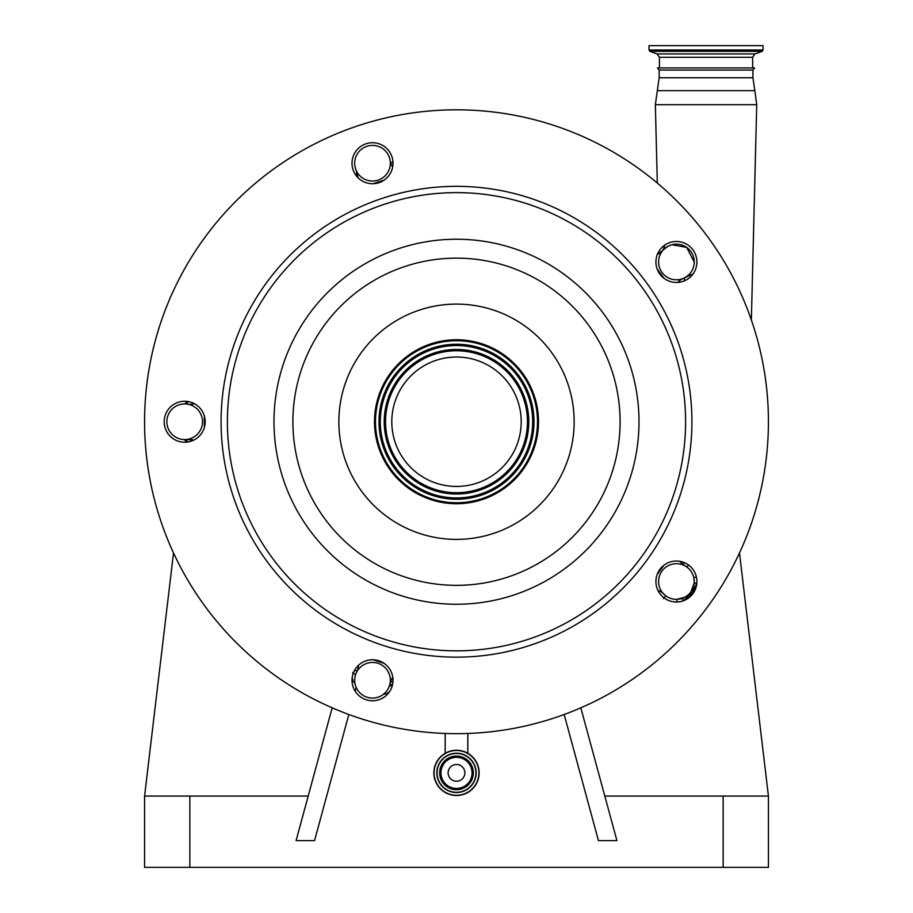 <?xml version="1.0" encoding="UTF-8"?>
<svg xmlns="http://www.w3.org/2000/svg" width="913" height="913" viewBox="0 0 913 913"><rect width="100%" height="100%" fill="white"/><g stroke="black" fill="none" stroke-linecap="round" stroke-linejoin="round"><path stroke-width="1.37" d="M456.5 781.254A8.377 8.377 0 0 1 448.123 772.877A8.377 8.377 0 0 1 456.5 764.501A8.377 8.377 0 0 1 464.877 772.877A8.377 8.377 0 0 1 456.5 781.254M440.945 772.877A15.555 15.555 0 0 1 456.5 757.322A15.555 15.555 0 0 1 472.055 772.877A15.555 15.555 0 0 1 456.5 788.433A15.555 15.555 0 0 1 440.945 772.877M475.924 772.877A19.424 19.424 0 0 1 456.5 792.313A19.424 19.424 0 0 1 437.076 772.877A19.424 19.424 0 0 1 456.5 753.453A19.424 19.424 0 0 1 475.924 772.877A19.424 19.424 0 0 1 456.5 792.313A19.424 19.424 0 0 1 437.076 772.877A19.424 19.424 0 0 0 456.5 792.313A19.424 19.424 0 0 0 475.924 772.877M433.858 772.877A22.642 22.642 0 0 1 456.5 750.246A22.642 22.642 0 0 1 479.142 772.877A22.642 22.642 0 0 1 456.5 795.52A22.642 22.642 0 0 1 433.858 772.877A22.642 22.642 0 0 0 456.5 795.52A22.642 22.642 0 0 0 479.142 772.877M692.202 593.062L690.787 592.046L694.142 583.27L696.847 583.019L692.202 593.062L682.913 600.948M694.142 583.27L694.234 581.513A17.826 17.826 0 0 0 676.407 563.686A17.826 17.826 0 0 0 658.581 581.513A17.826 17.826 0 0 0 676.407 599.339A17.826 17.826 0 0 0 694.234 581.513L693.789 577.575A17.826 17.826 0 0 0 686.884 567.099L683.129 564.36A21.387 21.387 0 0 1 679.729 561.29M677.708 282.425A17.826 17.826 0 0 1 683.552 278.294M661.354 251.828L663.089 250.128A17.826 17.826 0 0 1 657.349 254.419L663.089 250.128L664.835 245.049M694.234 261.974A17.826 17.826 0 0 0 676.407 244.148A17.826 17.826 0 0 0 658.581 261.974A17.826 17.826 0 0 0 676.407 279.8A17.826 17.826 0 0 0 694.234 261.974L686.587 247.343L671.865 244.73M390.273 161.818A21.387 21.387 0 0 0 392.647 167.022L391.266 164.454A3.561 3.561 0 0 0 392.795 166.109M390.33 163.222A17.826 17.826 0 0 0 372.504 145.407A17.826 17.826 0 0 0 354.678 163.222A17.826 17.826 0 0 0 372.504 181.048A17.826 17.826 0 0 0 390.33 163.222M355.556 168.734L356.983 173.15A21.387 21.387 0 0 1 357.93 177.636L357.097 173.504A3.561 3.561 0 0 1 356.766 176.357M194.515 403.751A21.387 21.387 0 0 1 188.831 404.413L194.515 403.751M202.503 421.738A17.826 17.826 0 0 0 184.677 403.923A17.826 17.826 0 0 0 166.851 421.738A17.826 17.826 0 0 0 184.677 439.564A17.826 17.826 0 0 0 202.503 421.738M187.622 442.029A3.561 3.093 -90 0 0 184.677 439.564L189.322 439.564A21.387 21.387 0 0 1 193.887 440.055L189.322 439.564A3.561 1.929 -90 0 1 190.965 441.253M358.432 665.349A21.387 21.387 0 0 1 357.303 670.952L354.552 670.347M390.33 680.265A17.826 17.826 0 0 0 372.504 662.439A17.826 17.826 0 0 0 354.678 680.265A17.826 17.826 0 0 0 372.504 698.08A17.826 17.826 0 0 0 390.33 680.265M355.134 676.271L354.86 677.708M354.723 679.055L354.701 681.087M388.596 687.934L390.89 681.349A21.387 21.387 0 0 1 392.761 677.161M657.885 590.289A21.387 21.387 0 0 1 662.861 593.096L665.931 595.938L663.5 598.563M693.07 273.9L684.362 277.929L684.51 280.793M693.789 265.923L694.04 264.61M185.59 403.945A3.561 2.91 102.3 0 0 188.158 401.537M688.459 564.93L686.884 567.099A17.826 17.826 0 0 1 693.789 577.575L696.402 576.993M663.089 250.128L667.825 246.35L671.42 244.855M184.677 403.923A3.561 3.561 0 0 0 186.366 401.309M354.746 681.828L355.077 684.008A3.561 3.561 0 0 0 353.069 681.509A285.187 285.187 0 0 1 352.019 681.041M353.069 681.509L352.178 677.64M355.556 674.73L352.669 672.459M387.557 689.806L386.461 691.346M385.925 691.997L383.038 694.633A3.561 3.561 0 0 1 386.199 694.108L389.44 691.803M389.452 685.766L392.134 686.165M387.295 694.451A285.187 285.187 0 0 1 386.199 694.108A285.187 285.187 0 0 0 387.295 694.451M684.887 597.193L676.887 599.327L676.967 602.009M689.075 594.055L687.101 595.778M706.046 67.927L657.417 67.927L754.663 67.927L752.917 70.073L659.163 70.073L659.163 77.731L655.351 104.687L756.729 104.687L751.365 320.007M383.095 694.599L383.049 694.622A17.826 17.826 0 0 1 355.077 684.008A17.826 17.826 0 0 0 383.038 694.633L382.878 694.747M183.102 439.495A3.561 3.561 0 0 1 186.252 442.177A3.561 3.561 0 0 0 183.102 439.495L183.205 439.507M682.49 598.266L682.89 600.937M356.184 687.443L355.168 691.198M348.834 714.502L314.551 840.611L296.086 840.611L332.172 707.826M173.516 552.958L144.574 796.056L308.195 796.056M144.574 796.056L144.574 867.35L768.426 867.35L768.426 796.056L739.484 552.958M604.805 796.056L768.426 796.056M564.166 714.502L598.449 840.611L616.914 840.611L580.828 707.826M706.046 45.65L763.074 45.65L763.074 49.987L649.006 49.987L649.006 45.65L706.046 45.65M392.967 162.035A267.361 267.361 0 0 0 390.536 162.64M357.109 173.538A267.361 267.361 0 0 0 355.248 174.292M384.053 663.329L373.109 659.768M663.877 565.295L657.109 574.608M657.109 268.879L663.877 278.191M373.109 183.718L384.053 180.158M204.352 427.501L204.352 415.986M656.915 268.308A20.497 20.497 0 0 0 682.741 281.466A20.497 20.497 0 0 0 695.9 255.64A20.497 20.497 0 0 0 670.074 242.481A20.497 20.497 0 0 0 656.915 268.308M353.011 169.556A20.497 20.497 0 0 0 378.838 182.726A20.497 20.497 0 0 0 391.997 156.888A20.497 20.497 0 0 0 366.17 143.729A20.497 20.497 0 0 0 353.011 169.556M165.185 428.071A20.497 20.497 0 0 0 191.011 441.241A20.497 20.497 0 0 0 204.17 415.404A20.497 20.497 0 0 0 178.343 402.245A20.497 20.497 0 0 0 165.185 428.071M159.843 518.128A311.926 311.926 0 0 1 360.11 125.081A311.926 311.926 0 0 1 753.157 325.348A311.926 311.926 0 0 1 552.89 718.405A311.926 311.926 0 0 1 159.843 518.128M353.011 686.599A20.497 20.497 0 0 0 378.838 699.757A20.497 20.497 0 0 0 391.997 673.92A20.497 20.497 0 0 0 366.17 660.761A20.497 20.497 0 0 0 353.011 686.599M656.915 587.846A20.497 20.497 0 0 0 682.741 601.005A20.497 20.497 0 0 0 695.9 575.179A20.497 20.497 0 0 0 670.074 562.02A20.497 20.497 0 0 0 656.915 587.846M378.518 447.085A81.987 81.987 0 0 1 431.164 343.767A81.987 81.987 0 0 1 534.482 396.402A81.987 81.987 0 0 1 481.836 499.719A81.987 81.987 0 0 1 378.518 447.085M379.454 446.777A81.017 81.017 0 0 1 431.461 344.692A81.017 81.017 0 0 1 533.546 396.71A81.017 81.017 0 0 1 481.539 498.795A81.017 81.017 0 0 1 379.454 446.777M394.964 441.732A64.697 64.697 0 0 1 436.505 360.201A64.697 64.697 0 0 1 518.036 401.743A64.697 64.697 0 0 1 476.495 483.274A64.697 64.697 0 0 1 394.964 441.732M439.667 772.877A16.833 16.833 0 0 1 456.5 756.044A16.833 16.833 0 0 1 473.333 772.877A16.833 16.833 0 0 1 456.5 789.711A16.833 16.833 0 0 1 439.667 772.877M476.164 772.877A19.664 19.664 0 0 1 456.5 792.541A19.664 19.664 0 0 1 436.836 772.877A19.664 19.664 0 0 1 456.5 753.225A19.664 19.664 0 0 1 476.164 772.877M434.097 772.877A22.403 22.403 0 0 1 456.5 750.475A22.403 22.403 0 0 1 478.903 772.877A22.403 22.403 0 0 1 456.5 795.291A22.403 22.403 0 0 1 434.097 772.877M752.917 70.073L752.917 77.731L754.834 90.661L657.246 90.661M683.129 564.36L684.385 562.636M390.89 681.349L392.921 682.011M752.917 77.731L659.163 77.731M390.022 684.008L392.487 684.818M659.426 67.927L659.426 57.279L752.654 57.279L754.994 53.935L762.138 51.333L763.074 49.987M659.426 57.279L657.086 53.935L754.994 53.935M189.847 796.056L189.847 867.35M723.153 796.056L723.153 867.35M657.086 53.935L649.942 51.333L762.138 51.333M232.61 494.492A235.406 235.406 0 0 1 383.757 197.859A235.406 235.406 0 0 1 680.39 348.994A235.406 235.406 0 0 1 529.243 645.628A235.406 235.406 0 0 1 232.61 494.492M238.613 492.541A229.106 229.106 0 0 1 385.697 203.85A229.106 229.106 0 0 1 674.387 350.946A229.106 229.106 0 0 1 527.303 639.636A229.106 229.106 0 0 1 238.613 492.541M630.073 365.348A182.509 182.509 0 0 1 512.901 595.322A182.509 182.509 0 0 1 282.927 478.138A182.509 182.509 0 0 1 400.099 248.165A182.509 182.509 0 0 1 630.073 365.348M612.098 371.192A163.598 163.598 0 0 1 507.057 577.336A163.598 163.598 0 0 1 300.902 472.295A163.598 163.598 0 0 1 405.943 266.151A163.598 163.598 0 0 1 612.098 371.192M344.612 458.098A117.64 117.64 0 0 1 420.151 309.861A117.64 117.64 0 0 1 568.388 385.389A117.64 117.64 0 0 1 492.849 533.626A117.64 117.64 0 0 1 344.612 458.098M382.787 445.692A77.502 77.502 0 0 1 432.545 348.036A77.502 77.502 0 0 1 530.213 397.794A77.502 77.502 0 0 1 480.455 495.451A77.502 77.502 0 0 1 382.787 445.692M384.031 445.293A76.201 76.201 0 0 1 432.956 349.268A76.201 76.201 0 0 1 528.969 398.194A76.201 76.201 0 0 1 480.044 494.218A76.201 76.201 0 0 1 384.031 445.293M387.763 444.083A72.275 72.275 0 0 1 434.166 353A72.275 72.275 0 0 1 525.237 399.403A72.275 72.275 0 0 1 478.834 490.486A72.275 72.275 0 0 1 387.763 444.083M389.006 443.672A70.974 70.974 0 0 1 434.565 354.244A70.974 70.974 0 0 1 523.994 399.814A70.974 70.974 0 0 1 478.435 489.242A70.974 70.974 0 0 1 389.006 443.672M445.179 733.459L445.179 753.282M467.821 733.459L467.821 753.282M754.834 90.661L756.729 104.687M657.303 183.045L655.351 104.687M657.417 67.927L659.163 70.073M752.654 67.927L752.654 57.279M649.942 51.333L649.006 49.987"/></g></svg>
